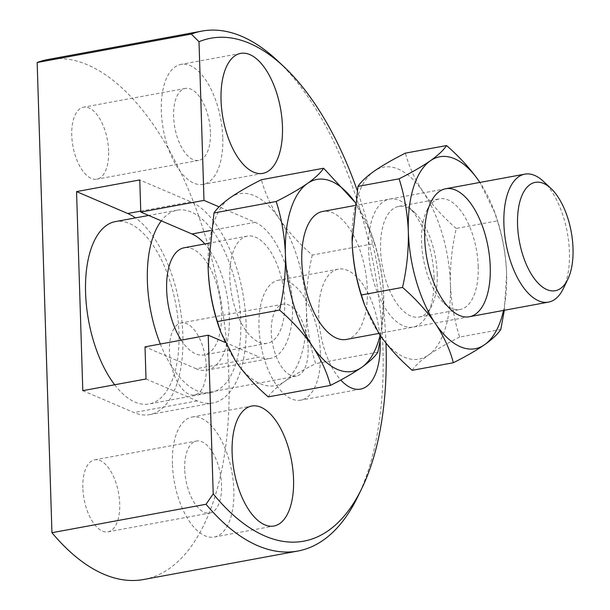 <?xml version="1.0" encoding="UTF-8"?>
<svg xmlns="http://www.w3.org/2000/svg" width="610" height="610" viewBox="0 0 610 610"><rect width="100%" height="100%" fill="white"/><g stroke="black" fill="none" stroke-linecap="round" stroke-linejoin="round"><path stroke-width="0.46" stroke-dasharray="3.05 2.29" d="M269.986 358.489A69.952 33.466 -100.5 0 1 259.41 357.094L196.191 368.76A69.952 33.466 79.5 0 0 206.775 370.163L269.986 358.489A69.952 33.466 -100.5 0 0 291.763 294.249A69.952 33.466 -100.5 0 0 255.171 222.307L219.104 206.866M224.983 342.362L259.41 357.094M385.97 343.156A255.735 122.358 79.5 0 0 357.163 190.244M380.083 341.005A61.008 29.188 79.5 0 0 338.352 269.14A61.008 29.188 79.5 0 0 318.687 314.912A61.008 29.188 79.5 0 0 340.776 380.007M172.416 463.897A61.008 29.188 -100.5 0 1 192.058 417.049A61.008 29.188 -100.5 0 1 231.831 471.743A61.008 29.188 -100.5 0 1 214.202 537.036A61.008 29.188 -100.5 0 1 172.416 463.897M357.849 496.563A264.366 126.483 79.5 0 0 277.375 60.573M82.8 390.652L133.986 412.558A103.303 49.425 79.5 0 0 149.61 414.625A103.303 49.425 79.5 0 0 182.443 327.28A103.303 49.425 79.5 0 0 135.45 217.892M146.019 378.985L197.205 400.892A103.303 49.425 79.5 0 0 212.829 402.958A103.303 49.425 79.5 0 0 244.984 308.088A103.303 49.425 79.5 0 0 190.945 201.841L139.766 179.935M196.191 368.76L145.012 346.854M206.775 370.163A69.952 33.466 79.5 0 0 229.337 318.504A69.952 33.466 79.5 0 0 204.815 243.962M320.425 353.304A61.008 29.188 79.5 0 0 278.64 280.165A61.008 29.188 79.5 0 0 261.011 345.451A61.008 29.188 79.5 0 0 300.791 400.152A61.008 29.188 79.5 0 0 320.425 353.304M308.142 348.043A36.608 17.515 79.5 0 0 283.07 304.161A36.608 17.515 79.5 0 0 272.495 343.331A36.608 17.515 79.5 0 0 296.361 376.149A36.608 17.515 79.5 0 0 308.142 348.043M206.294 366.839A36.608 17.515 79.5 0 0 181.223 322.957A36.608 17.515 79.5 0 0 170.648 362.134A36.608 17.515 79.5 0 0 194.514 394.952A36.608 17.515 79.5 0 0 206.294 366.839M222.757 137.54A61.008 29.188 79.5 0 0 180.972 64.401A61.008 29.188 79.5 0 0 163.343 129.694A61.008 29.188 79.5 0 0 203.122 184.388A61.008 29.188 79.5 0 0 222.757 137.54M210.473 132.278A36.608 17.515 79.5 0 0 185.402 88.397A36.608 17.515 79.5 0 0 174.826 127.574A36.608 17.515 79.5 0 0 198.692 160.392A36.608 17.515 79.5 0 0 210.473 132.278M108.618 151.082A36.608 17.515 79.5 0 0 83.555 107.2A36.608 17.515 79.5 0 0 72.971 146.369A36.608 17.515 79.5 0 0 96.837 179.188A36.608 17.515 79.5 0 0 108.618 151.082M82.853 487.954A36.608 17.515 -100.5 0 1 94.634 459.849A36.608 17.515 -100.5 0 1 118.5 492.666A36.608 17.515 -100.5 0 1 107.924 531.836A36.608 17.515 -100.5 0 1 82.853 487.954M184.7 469.159A36.608 17.515 -100.5 0 1 196.481 441.045A36.608 17.515 -100.5 0 1 220.347 473.863A36.608 17.515 -100.5 0 1 209.771 513.04A36.608 17.515 -100.5 0 1 184.7 469.159M143.724 579.492A264.366 126.483 79.5 0 0 220.118 296.559A264.366 126.483 79.5 0 0 47.755 59.544M380.099 335.241A97.608 46.703 79.5 0 0 383.759 299.19A97.608 46.703 79.5 0 0 383.698 296.468A97.608 46.703 79.5 0 0 372.039 235.689A97.608 46.703 79.5 0 0 356.568 204.51A97.608 46.703 79.5 0 0 354.967 202.215L371.071 233.028L374.456 243.565L312.251 255.049C299.129 243.642 288.149 231.548 279.304 218.776C270.832 205.898 264.87 192.882 261.408 179.721M268.232 396.896C271.153 392.36 276.551 387.274 284.42 381.654C292.708 375.951 303.124 369.942 315.66 363.636C310.269 346.716 307.196 329.087 306.426 310.734C306.06 292.076 308.004 273.516 312.251 255.049M377.872 352.153L315.66 363.636M346.373 339.435A65.072 31.133 79.5 0 0 365.176 269.788A65.072 31.133 79.5 0 0 322.743 211.449M380.876 336.362L383.698 296.468C382.889 277.901 379.809 260.264 374.456 243.565M219.813 329.446A97.608 46.703 79.5 0 0 235.285 360.624A97.608 46.703 79.5 0 0 284.42 381.654A97.608 46.703 79.5 0 0 306.426 310.734A97.608 46.703 79.5 0 0 279.304 218.776A97.608 46.703 79.5 0 0 230.168 197.739A97.608 46.703 79.5 0 0 208.079 265.159M114.672 384.773A92.728 44.37 79.5 0 0 135.069 402.112A92.728 44.37 79.5 0 0 149.092 403.965A92.728 44.37 79.5 0 0 175.893 304.725A92.728 44.37 79.5 0 0 115.427 221.59M563.251 288.713A65.072 31.133 79.5 0 0 543.441 181.399M258.945 342.202A54.496 26.078 79.5 0 0 267.188 343.293A54.496 26.078 79.5 0 0 282.933 284.969A54.496 26.078 79.5 0 0 247.401 236.108A54.496 26.078 79.5 0 0 230.435 286.151A54.496 26.078 79.5 0 0 258.945 342.202M181.254 340.166A54.496 26.078 79.5 0 0 195.726 353.876A54.496 26.078 79.5 0 0 203.969 354.959A54.496 26.078 79.5 0 0 219.714 296.635A54.496 26.078 79.5 0 0 184.182 247.774M160.338 344.025A92.728 44.37 79.5 0 0 196.885 390.705A92.728 44.37 79.5 0 0 210.907 392.558A92.728 44.37 79.5 0 0 237.702 293.318A92.728 44.37 79.5 0 0 177.243 210.175A92.728 44.37 79.5 0 0 161.314 220.858M456.25 228.468C443.127 217.061 432.139 204.975 423.294 192.196A97.608 46.703 -100.5 0 1 450.424 284.153C450.035 265.731 451.972 247.164 456.25 228.468L497.379 220.881C502.77 237.793 505.85 255.422 506.62 273.783L504.325 310.276M412.23 370.323C415.151 365.779 420.542 360.701 428.418 355.081A97.608 46.703 -100.5 0 0 450.424 284.153C451.232 302.743 454.305 320.372 459.658 337.055L500.795 329.469M459.658 337.055C447.115 343.361 436.707 349.37 428.418 355.081A97.608 46.703 -100.5 0 1 379.283 334.044A97.608 46.703 -100.5 0 1 363.804 302.873M494.962 212.997L479.902 182.436A97.608 46.703 -100.5 0 1 494.962 212.997A97.608 46.703 -100.5 0 1 506.62 273.783A97.608 46.703 -100.5 0 1 506.681 276.498A97.608 46.703 -100.5 0 1 503.524 310.421M352.062 236.634A97.608 46.703 -100.5 0 1 374.159 171.166A97.608 46.703 -100.5 0 1 423.294 192.196C414.83 179.317 408.868 166.301 405.406 153.141M493.993 210.336L497.379 220.881M434.046 277.146A65.072 31.133 -100.5 0 1 427.877 313.7A65.072 31.133 -100.5 0 1 385.932 309.377A65.072 31.133 -100.5 0 1 370.43 225.403A65.072 31.133 -100.5 0 1 408.067 206.386A65.072 31.133 -100.5 0 1 434.046 277.146M437.217 273.844A56.265 26.924 -100.5 0 1 431.88 305.457A56.265 26.924 -100.5 0 1 419.108 317.055A56.265 26.924 -100.5 0 1 382.417 266.608A56.265 26.924 -100.5 0 1 398.681 206.386A56.265 26.924 -100.5 0 1 414.754 212.654A56.265 26.924 -100.5 0 1 437.217 273.844M478.202 266.28A56.265 26.924 -100.5 0 1 460.092 309.483A56.265 26.924 -100.5 0 1 444.019 303.216A56.265 26.924 -100.5 0 1 426.886 210.419A56.265 26.924 -100.5 0 1 439.665 198.822A56.265 26.924 -100.5 0 1 478.202 266.28M255.171 222.307L210.702 230.511M190.945 201.841L140.742 211.106M197.205 400.892L133.986 412.558M214.202 537.036L273.905 526.018M192.058 417.049L251.762 406.031M149.61 414.625L212.829 402.958M338.352 269.14L278.64 280.165M360.495 389.127L300.791 400.152M283.07 304.161L181.223 322.957M296.361 376.149L194.514 394.952M240.675 53.383L180.972 64.401M262.826 173.37L203.122 184.388M185.402 88.397L83.555 107.2M198.692 160.392L96.837 179.188M107.924 531.836L209.771 513.04M94.634 459.849L196.481 441.045M372.039 235.689L371.071 233.028M445.666 188.757L354.448 205.593M469.296 316.742L378.871 333.434M247.401 236.108L209.077 243.177M267.188 343.293L203.969 354.959M177.243 210.175L148.68 215.452M210.907 392.558L149.092 403.965M414.754 212.654L408.067 206.386M431.88 305.457L427.877 313.7M419.108 317.055L460.092 309.483M398.681 206.386L439.665 198.822M444.019 303.216L450.706 309.491M426.886 210.419L430.896 202.169"/><path stroke-width="0.91" d="M204.815 243.962A69.952 33.466 79.5 0 0 191.959 233.973L140.773 212.066L139.766 179.935L76.547 191.601L82.8 390.652L146.019 378.985L145.012 346.854L208.223 335.187L224.983 342.362M140.773 212.066L203.992 200.393L199.005 41.724L191.273 34.069L37.164 62.51L51.941 532.705L206.05 504.264L213.21 493.856L208.223 335.187M219.104 206.866L203.992 200.393M213.21 493.856A255.735 122.358 79.5 0 0 361.776 488.48A255.735 122.358 79.5 0 0 385.97 343.156M357.163 190.244A255.735 122.358 79.5 0 0 283.924 66.719A255.735 122.358 79.5 0 0 199.005 41.724M221.041 100.231A61.008 29.188 -100.5 0 1 240.675 53.383A61.008 29.188 -100.5 0 1 282.46 126.522A61.008 29.188 -100.5 0 1 262.826 173.37A61.008 29.188 -100.5 0 1 221.041 100.231M340.776 380.007A61.008 29.188 79.5 0 0 360.495 389.127A61.008 29.188 79.5 0 0 380.129 342.279A61.008 29.188 79.5 0 0 380.083 341.005M232.12 452.879A61.008 29.188 -100.5 0 1 251.762 406.031A61.008 29.188 -100.5 0 1 291.534 460.725A61.008 29.188 -100.5 0 1 273.905 526.018A61.008 29.188 -100.5 0 1 232.12 452.879M206.05 504.264A264.366 126.483 79.5 0 0 297.825 551.043A264.366 126.483 79.5 0 0 357.849 496.563L361.776 488.48M283.924 66.719L277.375 60.573A264.366 126.483 79.5 0 0 201.857 31.102A264.366 126.483 79.5 0 0 191.273 34.069M135.45 217.892A103.303 49.425 79.5 0 0 127.726 213.508L76.547 191.601M51.941 532.705A264.366 126.483 79.5 0 0 143.724 579.492L297.825 551.043M201.857 31.102L47.755 59.544A264.366 126.483 79.5 0 0 37.164 62.51M323.62 168.238L261.408 179.721C248.842 186.042 238.426 192.051 230.168 197.739C222.284 203.374 216.885 208.452 213.98 212.981L276.185 201.498C288.751 195.185 299.167 189.176 307.432 183.48C315.317 177.845 320.707 172.767 323.62 168.238L354.967 202.2A97.608 46.703 79.5 0 0 307.432 183.48A97.608 46.703 79.5 0 0 285.419 254.408A97.608 46.703 79.5 0 0 312.549 346.366C303.681 333.556 292.693 321.47 279.601 310.086L217.389 321.569L220.782 332.114L235.285 360.624C244.152 373.427 255.14 385.52 268.232 396.896L330.445 385.413C326.968 372.23 320.997 359.214 312.549 346.366A97.608 46.703 79.5 0 0 361.684 367.395C353.396 373.106 342.98 379.107 330.445 385.413M380.876 336.362L377.872 352.153C374.952 356.697 369.553 361.776 361.684 367.395A97.608 46.703 79.5 0 0 380.099 335.241M354.448 205.593L322.743 211.449A65.072 31.133 79.5 0 0 302.491 271.206A65.072 31.133 79.5 0 0 336.529 338.131A65.072 31.133 79.5 0 0 346.373 339.435L378.871 333.434M208.079 265.159A97.608 46.703 79.5 0 0 208.094 265.952A97.608 46.703 79.5 0 0 208.155 268.667L213.98 212.981M217.389 321.569C211.998 304.657 208.925 287.02 208.155 268.667A97.608 46.703 79.5 0 0 219.813 329.446L220.782 332.114M148.68 215.452L115.427 221.59A92.728 44.37 79.5 0 0 85.499 286.7A92.728 44.37 79.5 0 0 114.672 384.773M551.021 188.505L543.441 181.399A65.072 31.133 79.5 0 0 524.852 174.14A65.072 31.133 79.5 0 0 504.6 233.897A65.072 31.133 79.5 0 0 538.638 300.829A65.072 31.133 79.5 0 0 548.474 302.125A65.072 31.133 79.5 0 0 563.251 288.713L567.788 279.365A55.091 26.36 79.5 0 0 551.021 188.505A55.091 26.36 79.5 0 0 517.577 217.686A55.091 26.36 79.5 0 0 546.949 289.62A55.091 26.36 79.5 0 0 567.788 279.365M279.601 310.086C283.871 291.389 285.815 272.83 285.419 254.408C284.618 235.834 281.538 218.197 276.185 201.498M209.077 243.177L184.182 247.774A54.496 26.078 79.5 0 0 166.637 283.49A54.496 26.078 79.5 0 0 181.254 340.166M161.314 220.858A92.728 44.37 79.5 0 0 160.338 344.025M399.108 178.814C411.674 172.493 422.089 166.484 430.355 160.796C438.239 155.161 443.63 150.083 446.543 145.554C459.666 156.961 470.645 169.046 479.49 181.826A97.608 46.703 -100.5 0 1 479.902 182.436L479.49 181.826A97.608 46.703 -100.5 0 0 430.355 160.796A97.608 46.703 -100.5 0 0 408.342 231.716C408.708 250.382 406.771 268.949 402.524 287.401C415.616 298.778 426.603 310.871 435.471 323.674A97.608 46.703 -100.5 0 1 408.342 231.716C407.579 213.363 404.499 195.726 399.108 178.814L357.971 186.408L352.153 242.086C352.961 260.676 356.034 278.312 361.387 294.996L402.524 287.401M357.971 186.408C360.884 181.879 366.274 176.801 374.159 171.166C382.424 165.47 392.84 159.462 405.406 153.141L446.543 145.554M504.325 310.276L500.795 329.469C497.874 334.005 492.476 339.084 484.607 344.703C476.318 350.414 465.903 356.423 453.367 362.729C449.89 349.538 443.92 336.522 435.471 323.674A97.608 46.703 -100.5 0 0 484.607 344.703A97.608 46.703 -100.5 0 0 503.524 310.421M361.387 294.996L364.772 305.534L379.283 334.044C388.151 346.854 399.131 358.939 412.23 370.323L453.367 362.729M364.772 305.534L363.804 302.873A97.608 46.703 -100.5 0 1 352.153 242.086A97.608 46.703 -100.5 0 1 352.084 239.372A97.608 46.703 -100.5 0 1 352.062 236.634M490.242 266.768A65.072 31.133 -100.5 0 1 450.706 309.491A65.072 31.133 -100.5 0 1 430.896 202.169A65.072 31.133 -100.5 0 1 466.65 198.433A65.072 31.133 -100.5 0 1 490.242 266.768M210.702 230.511L191.959 233.973M140.742 211.106L127.726 213.508M524.852 174.14L445.666 188.757M548.474 302.125L469.296 316.742"/></g></svg>
